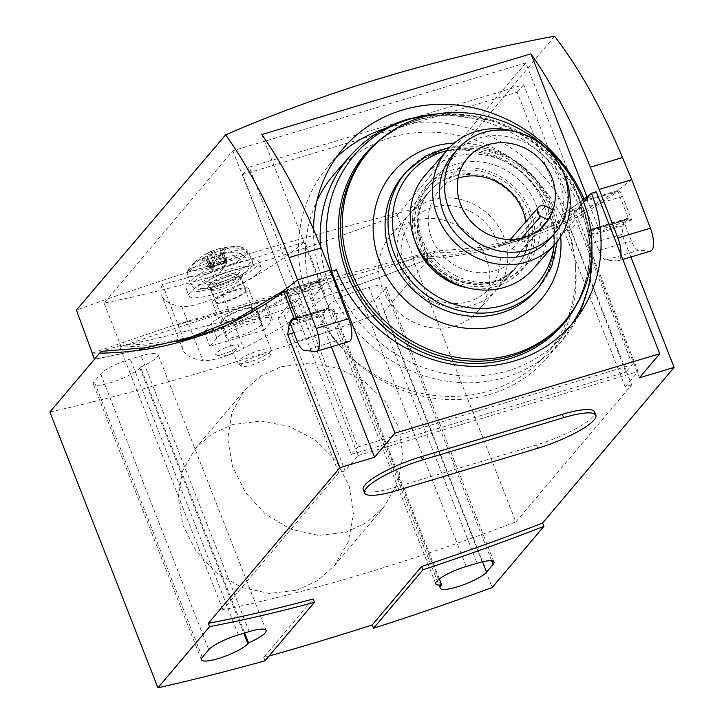 <?xml version="1.0" encoding="UTF-8"?>
<svg xmlns="http://www.w3.org/2000/svg" width="724" height="724" viewBox="0 0 724 724"><rect width="100%" height="100%" fill="white"/><g stroke="black" fill="none" stroke-linecap="round" stroke-linejoin="round"><path stroke-width="0.54" stroke-dasharray="3.62 2.71" d="M140.492 367.131A25.449 5.367 158.6 0 0 157.126 357.032A25.449 5.367 158.6 0 0 158.031 354.579A25.449 5.367 158.6 0 0 141.117 355.837L130.266 359.095A25.449 5.367 158.6 0 0 100.69 373.955L94.229 381.611A25.449 5.367 158.6 0 0 93.324 384.055A25.449 5.367 158.6 0 0 114.564 381.403A25.449 5.367 158.6 0 0 139.804 367.937L140.492 367.131L244.667 632.957M333.655 309.184L332.968 309.999A25.449 5.367 158.6 0 0 332.063 312.442A25.449 5.367 158.6 0 0 353.303 309.791A25.449 5.367 158.6 0 0 378.543 296.324L385.005 288.677A25.449 5.367 158.6 0 0 385.919 286.224A25.449 5.367 158.6 0 0 369.005 287.482L358.154 290.731A25.449 5.367 158.6 0 0 328.578 305.6A25.449 5.367 158.6 0 0 327.673 308.053A25.449 5.367 158.6 0 0 333.655 309.184L439.359 578.919M363.213 489.65A48.481 10.227 158.6 0 0 395.422 487.252L536.493 444.934A48.481 10.227 158.6 0 0 592.829 416.617A48.481 10.227 158.6 0 0 594.558 411.956M269.075 655.998A730.706 154.112 -21.4 0 1 263.717 657.492L313.148 599.001M639.392 377.819L587.227 244.712L588.386 236.142A24.236 8.607 73.3 0 1 590.313 230.847L591.119 229.888A24.236 8.607 73.3 0 1 592.802 228.73A24.236 8.607 73.3 0 1 593.689 228.603L583.182 201.788A2425.183 861.442 -106.7 0 0 596.286 191.788M296.505 317.746L328.904 308.026L318.397 281.211A2425.183 861.442 -106.7 0 0 330.732 271.826M328.904 308.026A24.236 8.607 -106.7 0 0 328.017 308.162A24.236 8.607 -106.7 0 0 326.334 309.32L325.529 310.27A24.236 8.607 -106.7 0 0 323.61 315.574L322.442 324.135L331.348 346.841M293.853 332.705L322.442 324.135M92.265 353.149A2425.183 861.442 -106.7 0 0 99.622 353.14M318.397 281.211L284.785 291.292M338.678 472.772L277.944 317.791L290.867 302.496L297.383 300.541L358.118 455.523L345.185 470.817L338.678 472.772L222.865 609.816A523.579 110.428 158.6 0 0 515.868 521.932L412.852 259.074A2425.183 861.442 -106.7 0 0 500.655 245.943A2425.183 861.442 -106.7 0 0 581.444 208.422L562.448 214.114A2425.183 861.442 -106.7 0 0 582.766 199.951M412.852 259.074C301.555 288.342 203.887 317.637 119.858 346.968A2425.183 861.442 -106.7 0 0 176.602 341.411M197.299 336.741A2425.183 861.442 -106.7 0 0 207.661 333.836A2425.183 861.442 -106.7 0 0 288.442 296.306L307.438 290.614A2425.183 861.442 -106.7 0 0 335.601 270.378L310.94 299.555A142.411 129.687 40.2 0 0 419.513 392.87A142.411 129.687 40.2 0 0 547.217 353.222A142.411 129.687 40.2 0 0 565.96 223.064L562.448 214.114M336.389 269.744L335.601 270.378M92.084 353.149L168.583 326.967A548.421 115.668 158.6 0 0 329.891 278.577L168.583 326.967M329.891 278.577L426.318 252.893A2425.183 861.442 -106.7 0 0 521.271 239.762A2425.183 861.442 -106.7 0 0 617.907 191.371L583.182 201.788M307.438 290.614L310.94 299.555M581.444 208.422L583.87 214.612L577.354 216.557L638.088 371.539L358.118 455.523M290.867 302.496L288.442 296.306M222.865 609.816L119.858 346.968M281.111 366.778L309.085 363.059L337.918 368.018L364.362 381.313L385.458 401.802L398.815 427.54L402.96 455.858L397.585 483.532L383.512 507.524L366.471 522.647L345.945 532.231L318.397 535.434L290.686 529.154L265.608 514.257L245.554 492.546L232.467 466.455L227.734 438.825L231.906 412.589L244.649 390.182L260.884 376.009L281.111 366.778M515.868 521.932L631.672 384.878L570.937 229.906L583.87 214.612M570.937 229.906L564.43 231.861L577.354 216.557M631.672 384.878L625.165 386.833L564.43 231.861M625.165 386.833L638.088 371.539M277.944 317.791L284.451 315.836L345.185 470.817M297.383 300.541L284.451 315.836M296.994 590.169L317.465 580.63L334.398 565.643L348.271 541.896L353.475 514.447L349.249 486.202L335.909 460.373L314.958 439.721L288.731 426.21L260.079 421.069L232.151 424.707L211.888 433.993L195.534 448.301L182.611 470.926L178.258 497.343L182.91 525.108L196.059 551.19L216.277 572.72L241.535 587.354L269.382 593.445L296.994 590.169M263.717 657.492L265.02 660.804M49.884 412.037A730.706 154.112 158.6 0 0 384.118 311.782L492.184 587.544M630.857 257.002L621.952 234.295L623.12 225.725A24.236 8.607 73.3 0 1 625.038 220.431L625.844 219.472A24.236 8.607 73.3 0 1 627.527 218.313A24.236 8.607 73.3 0 1 628.414 218.186L617.907 191.371M384.118 311.782L428.717 259.002A548.421 115.668 -21.4 0 1 94.482 359.258M426.318 252.893L428.717 259.002M621.952 234.295L587.227 244.712M628.414 218.186L593.689 228.603M264.16 330.063L209.906 346.334L216.856 338.117A30.299 6.389 -21.4 0 1 246.902 322.089A30.299 6.389 -21.4 0 1 272.197 318.922A30.299 6.389 -21.4 0 1 271.111 321.836L264.16 330.063L258.54 315.727L204.286 331.999L211.236 323.773A30.299 6.389 158.6 0 1 241.282 307.745A30.299 6.389 158.6 0 1 266.577 304.587A30.299 6.389 158.6 0 1 265.491 307.501L258.54 315.727M209.906 346.334L204.286 331.999M208.494 332.081A2423.97 861.017 -106.7 0 1 121.768 345.185L101.143 351.375M216.033 329.71A2423.97 861.017 -106.7 0 0 289.193 294.605L304.804 289.917L321.782 278.079L318.442 279.084A2423.97 861.017 73.3 0 1 315.429 281.274L283.618 290.813M525.832 62.898L397.096 215.236A523.579 110.428 -21.4 0 1 104.093 303.13L232.829 150.782L525.832 62.898L582.196 206.711A2423.97 861.017 -106.7 0 1 501.497 244.187A2423.97 861.017 -106.7 0 1 414.762 257.301L435.377 251.119L479.578 247.536L522.113 238.006L570.983 218.657L617.101 190.783L584.549 200.548A2423.97 861.017 -106.7 0 0 587.571 198.349L584.232 199.353L566.584 211.39A146.646 133.551 40.2 0 0 384.842 128.637M582.196 206.711L566.584 211.39M297.492 320.261L330.044 310.496L320.813 286.939A9.086 3.231 -106.7 0 0 315.782 281.102A9.086 3.231 -106.7 0 0 315.429 281.274M414.762 257.301L413.956 258.26A523.579 110.428 -21.4 0 1 120.953 346.144L121.768 345.185M183.516 338.769A242.395 51.123 158.6 0 0 182.873 349.611A242.395 51.123 158.6 0 0 202.928 360.57A30.299 6.389 158.6 0 0 243.662 348.353A242.395 51.123 158.6 0 0 325.601 296.152L304.876 241.707A550.421 116.084 158.6 0 1 246.748 260.45A38.779 8.181 158.6 0 0 233.137 263.69A38.779 8.181 -21.4 0 0 217.634 269.183A38.779 8.181 158.6 0 0 186.692 290.08A38.779 8.181 158.6 0 0 212.458 288.17A38.779 8.181 158.6 0 0 258.911 261.78A38.779 8.181 158.6 0 0 246.748 260.45A550.421 116.084 158.6 0 1 217.634 269.183A550.421 116.084 158.6 0 1 162.447 284.432L183.516 338.769A551.453 116.302 -21.4 0 1 94.473 359.149M435.377 251.119L428.97 258.812A551.453 116.302 -21.4 0 1 325.601 296.152M249.156 323.863A19.394 4.091 158.6 0 0 225.924 337.058A19.394 4.091 158.6 0 0 238.811 336.099A19.394 4.091 158.6 0 0 262.034 322.904A19.394 4.091 158.6 0 0 249.156 323.863M230.476 345.963A12.362 2.606 -21.4 0 1 238.594 346.045A12.362 2.606 -21.4 0 1 223.879 353.764A12.362 2.606 -21.4 0 1 216.205 354.814A12.362 2.606 -21.4 0 1 218.901 350.995A12.362 2.606 -21.4 0 1 230.476 345.963M554.539 36.2L409.25 210.232L428.97 258.812M631.762 179.67L617.101 190.783C618.794 190.077 620.586 191.969 622.495 196.448L631.726 219.996A24.236 8.607 -106.7 0 0 628.115 219.227A24.236 8.607 -106.7 0 0 624.803 224.069L631.364 240.802A14.543 5.168 73.3 0 0 638.695 250.214L649.781 251.138A18.181 6.462 73.3 0 0 650.686 251.056M584.549 200.548A9.086 3.231 73.3 0 1 584.901 200.367L617.101 190.783M584.901 200.367A9.086 3.231 73.3 0 1 589.942 206.213L599.173 229.761A24.236 8.607 -106.7 0 0 595.562 228.992A24.236 8.607 -106.7 0 0 592.25 233.834L598.811 250.567A14.543 5.168 -106.7 0 0 606.142 259.979L617.228 260.902A18.181 6.462 -106.7 0 0 618.133 260.821A18.181 6.462 -106.7 0 0 620.957 254.73M631.726 219.996L599.173 229.761M587.571 198.349L586.947 196.756M318.442 279.084L261.807 134.555M313.537 229.472A146.646 133.551 40.2 0 0 321.782 278.079M335.773 158.076A146.646 133.551 40.2 0 0 327.836 166.611A146.646 133.551 40.2 0 0 304.804 289.917M232.829 150.782L289.193 294.605M397.096 215.236L413.956 258.26M104.093 303.13L120.953 346.144M349.004 341.547A18.181 6.462 73.3 0 1 348.099 341.637L337.013 340.705A14.543 5.168 73.3 0 1 329.682 331.293L323.13 314.56A24.236 8.607 73.3 0 1 326.443 309.718A24.236 8.607 73.3 0 1 330.044 310.496M290.568 324.325L323.13 314.56M409.25 210.232C281.202 242.495 170.267 275.772 76.427 310.071M188.982 295.926A38.779 8.181 -21.4 0 0 214.747 294.016A38.779 8.181 158.6 0 0 261.201 267.627A38.779 8.181 158.6 0 0 235.436 269.536A38.779 8.181 -21.4 0 0 188.982 295.926L186.692 290.08M162.447 284.432A242.395 51.123 158.6 0 0 161.696 295.564A242.395 51.123 158.6 0 0 181.742 306.524A30.299 6.389 158.6 0 0 222.485 294.297A242.395 51.123 158.6 0 0 304.876 241.707M220.087 287.7A18.788 3.964 -21.4 0 1 208.322 289.265A18.788 3.964 -21.4 0 1 212.621 283.428A18.788 3.964 -21.4 0 1 230.096 275.844A18.788 3.964 158.6 0 1 242.486 275.88A18.788 3.964 158.6 0 1 220.087 287.7M211.354 290.505A16.362 3.448 -21.4 0 0 221.589 289.148A16.362 3.448 158.6 0 0 241.101 278.849A16.362 3.448 158.6 0 0 241.192 278.007A16.362 3.448 158.6 0 0 230.323 278.821A16.362 3.448 -21.4 0 0 210.72 289.953A16.362 3.448 -21.4 0 0 211.354 290.505L208.322 289.265M245.816 289.817A16.362 3.448 158.6 0 1 226.223 300.949A16.362 3.448 -21.4 0 1 215.345 301.754A16.362 3.448 -21.4 0 1 234.947 290.623A16.362 3.448 158.6 0 1 245.816 289.817L241.192 278.007M225.408 301.899A19.394 4.091 -21.4 0 1 212.53 302.858A19.394 4.091 -21.4 0 1 235.752 289.663A19.394 4.091 158.6 0 1 248.64 288.704A19.394 4.091 158.6 0 1 225.408 301.899M624.803 224.069L592.25 233.834M335.058 173.181A140.592 128.284 -138.8 0 1 566.639 228.114A140.592 128.284 -138.8 0 1 546.457 358.57A140.592 128.284 -138.8 0 1 314.877 303.637A140.592 128.284 -138.8 0 1 316.859 201.091M632.36 364.652L523.705 84.744L249.156 167.099L357.81 447.007L632.36 364.652L625.817 372.109L517.171 92.201L242.621 174.556L351.267 454.455L357.81 447.007M351.267 454.455L625.817 372.109M382.534 288.831A57.721 52.671 41.2 0 0 477.614 311.383A57.721 52.671 41.2 0 0 485.904 257.825A57.721 52.671 41.2 0 0 390.824 235.273A57.721 52.671 41.2 0 0 382.534 288.831M517.171 92.201L523.705 84.744M242.621 174.556L249.156 167.099M525.742 221.852A50.906 46.445 41.2 0 1 524.194 242.268L552.629 209.842M458.084 178.185A50.906 46.445 41.2 0 0 438.943 190.747A50.906 46.445 41.2 0 0 457.74 266.83A50.906 46.445 41.2 0 0 515.479 257.871A50.906 46.445 41.2 0 0 519.551 252.395L539.679 229.445M415.259 241.563A63.631 58.065 -138.8 0 1 425.775 186.457A63.631 58.065 -138.8 0 1 497.958 175.253A63.631 58.065 -138.8 0 1 521.452 270.36A63.631 58.065 -138.8 0 1 468.193 287.98M495.641 180.321A57.567 52.535 -138.8 0 1 516.9 266.369A57.567 52.535 -138.8 0 1 451.586 276.505A57.567 52.535 -138.8 0 1 430.327 190.448A57.567 52.535 -138.8 0 1 495.641 180.321M454.826 275.229A63.631 58.065 41.2 0 0 527.009 264.025A63.631 58.065 41.2 0 0 503.515 168.918A63.631 58.065 41.2 0 0 431.332 180.122A63.631 58.065 41.2 0 0 454.826 275.229M532.936 269.219A71.504 65.251 41.2 0 0 506.529 162.339A71.504 65.251 41.2 0 0 425.413 174.927M563.29 172.556A71.504 65.251 41.2 0 0 528.755 136.99A71.504 65.251 41.2 0 0 517.28 132.211M453.106 154.375A64.237 58.617 -138.8 0 1 525.977 143.062A64.237 58.617 -138.8 0 1 549.697 239.074M524.194 242.268L517.017 238.567A6.064 5.53 41.2 0 0 510.139 239.635A6.064 5.53 41.2 0 0 512.375 248.694L519.551 252.395M430.337 300.732A57.567 52.535 -138.8 0 1 409.078 214.684A57.567 52.535 -138.8 0 1 474.392 204.548A57.567 52.535 -138.8 0 1 495.65 290.596A57.567 52.535 -138.8 0 1 430.337 300.732M470.437 211.471A51.513 47.006 -138.8 0 1 496.248 277.971A51.513 47.006 -138.8 0 1 431.024 297.537A51.513 47.006 -138.8 0 1 405.214 231.037A51.513 47.006 -138.8 0 1 470.437 211.471M211.607 251.4A56.825 35.268 90.2 0 0 208.412 252.703A56.825 35.268 90.2 0 0 207.281 253.291L210.793 256.043L211.824 251.282A60.436 21.467 73.3 0 1 213.082 250.658A60.436 21.467 73.3 0 1 214.141 250.332A60.309 55.965 -87.7 0 1 218.114 248.975A60.309 55.965 -87.7 0 1 221.481 248.079A60.309 55.965 -87.7 0 1 222.168 247.925A60.436 21.467 -106.7 0 0 219.852 248.875L224.44 260.794M207.281 253.291A56.825 4.317 -137.5 0 1 207.372 253.228A56.825 4.317 -137.5 0 1 207.652 253.174A60.364 55.286 43.4 0 0 201.281 256.821A60.364 55.286 43.4 0 0 192.548 264.224A29.078 6.136 -21.4 0 1 223.825 249.581A29.078 6.136 158.6 0 1 240.069 246.757A60.599 60.599 0 0 0 221.481 248.079M221.191 254.423L219.589 256.975L215.634 253.853A56.87 25.376 -146.9 0 1 221.191 254.423A56.87 14.245 91 0 0 220.087 252.73A60.364 54.617 -142.8 0 1 239.599 253.291A29.078 6.136 158.6 0 1 208.313 267.934A29.078 6.136 -21.4 0 1 188.946 268.486A60.364 54.617 -142.8 0 1 203.96 257.545A56.825 45.449 -136.1 0 0 201.471 260.169A56.825 44.761 142.9 0 1 207.517 256.242L207.109 260.405L209.345 265.88L209.652 265.455L207.797 265.835L210.775 268.323L209.652 265.455M207.498 256.414L211.879 267.59L211.345 268.115L211.879 267.59L210.82 266.061L210.15 266.839L218.186 264.432L214.168 257.4A60.309 47.259 11.9 0 0 210.078 258.477A60.309 47.259 11.9 0 0 206.141 259.807A60.436 21.467 73.3 0 1 207.498 256.414M270.468 354.778A15.729 3.321 158.6 0 1 269.871 355.864A15.729 3.321 -21.4 0 1 255.183 363.864A15.729 3.321 -21.4 0 1 241.4 366.172A15.729 3.321 -21.4 0 1 241.698 364.317A15.729 3.321 158.6 0 1 258.215 355.683A15.729 3.321 158.6 0 1 270.468 354.778L271.238 350.09A18.181 3.837 158.6 0 0 271.192 349.602A18.181 3.837 158.6 0 0 256.024 351.493A18.181 3.837 158.6 0 0 237.997 361.113A18.181 3.837 -21.4 0 0 237.345 362.86L221.137 321.501A18.181 3.837 158.6 0 0 236.305 319.601A18.181 3.837 158.6 0 0 254.341 309.981A18.181 3.837 158.6 0 0 254.984 308.234A18.181 3.837 158.6 0 0 239.816 310.134A18.181 3.837 158.6 0 0 221.779 319.746A18.181 3.837 158.6 0 0 221.137 321.501M241.4 366.172L237.653 363.258A18.181 3.837 -21.4 0 0 253.572 360.588A18.181 3.837 -21.4 0 0 270.55 351.348A18.181 3.837 158.6 0 0 271.238 350.09M252.169 310.632A15.756 3.321 158.6 0 0 252.73 309.121A15.756 3.321 158.6 0 0 239.581 310.759A15.756 3.321 158.6 0 0 223.951 319.094A15.756 3.321 -21.4 0 0 223.39 320.614A15.756 3.321 -21.4 0 0 236.54 318.967A15.756 3.321 -21.4 0 0 252.169 310.632M188.946 268.486L187.561 272.414A31.946 6.742 -21.4 0 1 191.118 268.206L192.548 264.224M211.236 262.685L211.978 264.586L210.186 263.002L212.901 261.672L210.738 255.988L207.652 253.174M212.901 261.672L191.118 268.206M223.779 248.359A56.87 35.566 114.2 0 1 227.155 247.373L223.273 252.613L223.779 248.359A60.364 55.286 43.4 0 1 243.201 249.029L247.065 251.427L225.273 257.961L226.829 258.006L225.988 260.758L226.522 260.224L225.779 258.323M223.209 252.549L225.273 257.961M215.634 253.853L215.526 253.997A60.436 21.467 -106.7 0 0 214.168 257.4M227.155 247.373A56.87 54.716 -163.6 0 0 219.797 248.929L221.68 251.653L223.273 252.613L225.734 258.884L225.227 260.703L224.232 260.052L223.807 257.78A10.317 2.172 158.6 0 0 215.77 260.197L216.205 262.459L215.028 263.762L213.363 262.595L213.616 264.468L211.978 264.586M247.065 251.427A31.946 6.742 -21.4 0 1 243.508 255.635L239.599 253.291M210.186 263.002A10.317 2.172 158.6 0 0 208.069 264.694A10.317 2.172 158.6 0 0 207.797 265.835M209.345 265.88L187.561 272.414M243.508 255.635L221.978 261.862L222.956 264.351L222.042 263.246L221.544 265.056L219.906 265.183L218.847 263.645L218.186 264.432M223.381 261.156L224.132 263.056L224.431 260.839L221.978 261.862M224.431 260.839A10.317 2.172 158.6 0 0 226.549 259.147A10.317 2.172 158.6 0 0 226.947 258.396A10.317 2.172 158.6 0 0 226.829 258.006M203.96 257.545L207.1 260.296M221.716 262.169L219.571 256.848L220.087 252.73M201.471 260.169L207.109 260.405L209.67 266.957L211.345 268.115L207.688 258.803M206.141 259.807L210.15 266.839M215.77 260.197L216.44 259.409L214.141 250.332M216.44 259.409L224.467 256.993L223.807 257.78M224.467 256.993L222.168 247.925M210.82 266.061A10.317 2.172 158.6 0 0 218.847 263.645M225.019 258.269L225.988 260.758L225.734 258.884M219.852 248.875L224.232 260.052L225.227 260.703L221.68 251.653M211.824 269.4A7.873 1.665 158.6 0 1 212.005 268.486A7.873 1.665 -21.4 0 1 220.214 264.188A7.873 1.665 -21.4 0 1 226.413 263.681A7.873 1.665 -21.4 0 1 226.214 264.133A7.873 1.665 -21.4 0 1 226.105 264.26A7.873 1.665 158.6 0 1 219.472 267.998A7.873 1.665 158.6 0 1 212.286 269.59A7.873 1.665 158.6 0 1 211.824 269.4L208.829 266.749M210.738 255.988L213.363 262.595M209.607 265.572L210.584 268.061L209.67 266.957M224.132 263.056L222.956 264.351M219.571 256.848L222.042 263.246M396.725 490.564L395.422 487.252M537.796 448.247L536.493 444.934M583.616 202.159L565.96 223.064M623.12 225.725L588.386 236.142M625.038 220.431L590.313 230.847M625.844 219.472L591.119 229.888M216.856 338.117L211.236 323.773M271.111 321.836L265.491 307.501M358.154 290.731L466.229 566.494M441.043 585.752L332.968 309.999M378.543 296.324L482.582 561.779M491.659 560.801L385.005 288.677M369.005 287.482L477.08 563.236M100.69 373.955L208.765 649.718M202.295 657.365L94.229 381.611M139.804 367.937L243.771 633.219M249.192 631.6L141.117 355.837M238.341 634.848L130.266 359.095M296.686 318.207L326.334 309.32M292.749 320.108L325.529 310.27M290.976 325.357L323.61 315.574M320.813 286.939L288.261 296.704M622.495 196.448L589.942 206.213M329.682 331.293L297.13 341.058M337.013 340.705L304.46 350.47M348.099 341.637L315.546 351.402M181.742 306.524L202.928 360.57M222.485 294.297L243.662 348.353M617.228 260.902L649.781 251.138M606.142 259.979L638.695 250.214M598.811 250.567L631.364 240.802M528.547 211.933A61.359 55.983 -138.8 0 1 495.687 284.315A61.359 55.983 -138.8 0 1 418.943 245.572A61.359 55.983 -138.8 0 1 418.68 244.893A61.359 55.983 -138.8 0 1 451.541 172.502A61.359 55.983 -138.8 0 1 528.285 211.245A61.359 55.983 -138.8 0 1 528.547 211.933M524.312 214.023A57.721 52.671 -138.8 0 1 516.031 267.59A57.721 52.671 -138.8 0 1 421.205 245.671A57.721 52.671 -138.8 0 1 420.952 245.029A57.721 52.671 -138.8 0 1 429.232 191.471A57.721 52.671 -138.8 0 1 524.058 213.381A57.721 52.671 -138.8 0 1 524.312 214.023M560.693 236.486A97.568 89.025 41.2 0 0 554.711 210.376A97.568 89.025 41.2 0 0 554.43 209.661A97.568 89.025 41.2 0 0 454.247 143.126M548.367 209.281A87.866 80.183 41.2 0 0 403.63 174.946C439.305 129.207 527.552 149.787 548.014 210.186L548.258 210.829C558.675 241.318 554.503 267.98 535.751 290.822A87.866 80.183 41.2 0 0 548.611 209.924A87.866 80.183 41.2 0 0 548.367 209.281M554.159 245.02A84.237 76.862 41.2 0 0 549.272 206.403A84.237 76.862 41.2 0 0 549.036 205.788A84.237 76.862 41.2 0 0 446.636 150.719M538.701 287.464A87.866 80.183 41.2 0 0 551.552 206.575A87.866 80.183 41.2 0 0 551.308 205.933A87.866 80.183 41.2 0 0 406.571 171.588M546.457 358.57L561.227 341.737A140.592 128.284 -138.8 0 0 581.408 211.281A140.592 128.284 41.2 0 0 406.381 120.501A140.592 128.284 41.2 0 0 405.712 120.7A140.592 128.284 41.2 0 0 349.819 156.339M579.499 314.18L561.227 341.737A140.592 128.284 -138.8 0 1 504.664 377.575A140.592 128.284 -138.8 0 1 329.646 286.794A140.592 128.284 41.2 0 1 320.461 246.069M331.981 271.066A137.94 125.867 41.2 0 0 335.692 281.898A137.94 125.867 41.2 0 0 507.406 370.969A137.94 125.867 41.2 0 0 508.076 370.769A137.94 125.867 41.2 0 0 572.204 323.655M591.888 250.83A137.94 125.867 41.2 0 0 578.947 198.991A137.94 125.867 41.2 0 0 489.035 120.139A137.94 125.867 41.2 0 0 435.948 114.066M575.897 305.881A130.564 119.143 41.2 0 0 577.462 195.824L577.462 195.824A130.564 119.143 41.2 0 0 492.365 121.198L492.365 121.198A130.564 119.143 41.2 0 0 418.481 119.867A130.564 119.143 41.2 0 0 417.857 120.048A130.564 119.143 41.2 0 0 383.458 137.117M591.933 248.866L578.947 198.991L577.462 195.824C598.268 239.264 592.078 290.831 562.847 323.338A129.687 118.338 41.2 0 0 565.978 174.077A129.687 118.338 41.2 0 0 420.02 119.27A129.687 118.338 41.2 0 0 419.395 119.46A129.687 118.338 41.2 0 0 367.846 152.33C381.448 136.954 398.354 126.184 418.59 120.003L419.196 119.822C442.916 113.007 467.306 113.469 492.365 121.198L489.035 120.139L437.893 113.768M517.017 238.567L545.453 206.141M512.375 248.694L521.434 238.368M230.549 268.857A26.969 5.683 -21.4 0 1 247.508 270.124A26.969 5.683 -21.4 0 1 216.168 285.871A26.969 5.683 -21.4 0 1 199.218 284.604A26.969 5.683 -21.4 0 1 230.549 268.857M238.332 275.337A15.756 3.321 -21.4 0 1 222.702 283.672A15.756 3.321 -21.4 0 1 209.562 285.319A15.756 3.321 -21.4 0 1 210.06 283.88A15.756 3.321 -21.4 0 1 210.123 283.799A15.756 3.321 -21.4 0 1 225.743 275.464A15.756 3.321 -21.4 0 1 238.893 273.817A15.756 3.321 -21.4 0 1 238.395 275.265A15.756 3.321 -21.4 0 1 238.332 275.337M239.644 272.477A18.181 3.837 -21.4 0 1 218.639 283.057A18.181 3.837 -21.4 0 1 207.01 282.333A18.181 3.837 -21.4 0 1 207.082 282.242A18.181 3.837 -21.4 0 1 228.087 271.663A18.181 3.837 -21.4 0 1 239.716 272.396A18.181 3.837 -21.4 0 1 239.644 272.477M212.213 281.781A33.005 6.959 -21.4 0 1 190.24 283.283A33.005 6.959 -21.4 0 1 229.816 260.957A33.005 6.959 158.6 0 1 251.69 259.201A33.005 6.959 158.6 0 1 212.213 281.781M187.724 270.667L187.751 274.749A32.209 6.797 -21.4 0 0 209.191 273.283A32.209 6.797 158.6 0 0 247.717 251.246A32.209 6.797 158.6 0 0 226.368 252.957A32.209 6.797 -21.4 0 0 187.751 274.749L190.448 283.899C195.706 289.573 194.439 291.31 215.752 286.161C227.436 282.532 237.21 278.079 245.065 272.812C251.21 268.903 253.509 264.568 251.952 259.798L247.717 251.246L245.454 248.576L240.069 246.757A29.078 6.136 158.6 0 1 243.201 249.029M211.824 251.282L216.205 262.459M215.526 253.997L219.906 265.183M211.372 254.441L215.028 263.762M212.648 261.979L213.616 264.468M208.847 265.518L209.589 267.418M217.996 256.015L221.544 265.056M435.739 583.816L327.673 308.053M187.036 340.018L207.661 333.836M500.655 245.943L521.271 239.762M572.584 323.203L547.217 353.222M334.388 565.643L383.503 507.524M627.527 218.313L592.802 228.73M272.197 318.922L266.577 304.587M440.129 588.205L332.063 312.442M493.985 561.987L385.919 286.224M201.39 659.817L93.324 384.055M266.097 630.342L158.031 354.579M195.534 448.301L244.649 390.182M293.292 318.578L328.017 308.162M501.497 244.187L522.113 238.006M283.229 290.867L315.782 281.102M342.859 148.827L327.836 166.611M326.443 309.718L296.84 318.596M261.201 267.627L258.911 261.78M241.101 278.849L242.486 275.88M215.345 301.754L210.72 289.953M262.034 322.904L248.64 288.704M225.924 337.058L212.53 302.858M182.873 349.611L161.696 295.564M622.794 259.418L618.133 260.821M595.562 228.992L628.115 219.227M216.205 354.814A18.181 18.181 0 0 0 238.594 346.045M390.824 235.273L429.232 191.471C416.734 206.747 414.019 224.485 421.087 244.694L421.341 245.336C435.151 284.55 492.537 297.564 516.031 267.59L477.614 311.383M557.254 241.354L551.688 206.231L535.036 178.403L510.348 158.013L480.646 147.117L449.866 147.18M544.575 224.693L515.479 257.871M521.452 270.36L527.009 264.025M425.775 186.457L431.332 180.122M468.039 157.57L438.943 190.747M409.078 214.684L430.327 190.448M495.65 290.596L516.9 266.369M213.082 250.658A60.599 60.599 0 0 0 208.412 252.703M207.372 253.228A60.599 60.599 0 0 0 201.281 256.821M223.39 320.614L208.919 284.568C203.299 287.509 235.834 278.803 238.658 273.12L252.73 309.121M212.159 268.088L207.517 256.242M226.413 263.681L226.947 258.396M226.096 261.255L224.974 258.387M226.214 264.133L220.983 271.292L212.286 269.59M271.192 349.602L254.984 308.234"/><path stroke-width="1.09" d="M265.192 632.794A25.449 5.367 -21.4 0 1 248.558 642.885L247.879 643.699A25.449 5.367 -21.4 0 1 222.63 657.157A25.449 5.367 -21.4 0 1 201.39 659.817A25.449 5.367 -21.4 0 1 202.295 657.365L208.765 649.718A25.449 5.367 -21.4 0 1 238.341 634.848L249.192 631.6A25.449 5.367 -21.4 0 1 266.097 630.342A25.449 5.367 -21.4 0 1 265.192 632.794M244.667 632.957L248.558 642.885M439.359 578.919L441.721 584.947A25.449 5.367 -21.4 0 1 435.739 583.816A25.449 5.367 -21.4 0 1 436.653 581.363A25.449 5.367 -21.4 0 1 466.229 566.494L477.08 563.236A25.449 5.367 -21.4 0 1 493.985 561.987A25.449 5.367 -21.4 0 1 493.08 564.439L486.619 572.087A25.449 5.367 -21.4 0 1 461.369 585.544A25.449 5.367 -21.4 0 1 440.129 588.205A25.449 5.367 -21.4 0 1 441.043 585.752L441.721 584.947M595.861 415.259L594.558 411.956A48.481 10.227 158.6 0 0 562.349 414.345L421.278 456.663A48.481 10.227 158.6 0 0 364.941 484.98A48.481 10.227 158.6 0 0 363.213 489.65L364.507 492.954A48.481 10.227 158.6 0 0 396.725 490.564L537.796 448.247A48.481 10.227 158.6 0 0 594.123 419.929A48.481 10.227 158.6 0 0 595.861 415.259A48.481 10.227 158.6 0 0 563.643 417.658L422.572 459.966A48.481 10.227 158.6 0 0 366.235 488.284A48.481 10.227 158.6 0 0 364.507 492.954M659.754 353.728L596.286 191.788L591.408 193.254A142.411 129.687 40.2 0 1 572.584 323.203A142.411 129.687 40.2 0 1 444.988 362.869A142.411 129.687 40.2 0 1 336.389 269.744L331.502 271.21L394.969 433.151L659.754 353.728L639.392 377.819L674.116 367.403L542.593 523.045A533.271 112.473 158.6 0 1 421.667 566.449L372.236 624.939A730.706 154.112 -21.4 0 1 269.075 655.998M394.969 433.151L374.607 457.242L339.882 467.659L208.358 623.301A533.271 112.473 158.6 0 0 313.148 599.001L314.442 602.314A533.271 112.473 -21.4 0 1 209.652 626.613L157.95 687.8A730.706 154.112 158.6 0 0 265.02 660.804L314.442 602.314M330.732 271.826A2425.183 861.442 -106.7 0 0 331.502 271.21M331.348 346.841L374.607 457.242M99.622 353.14A2425.183 861.442 -106.7 0 0 187.036 340.018A2425.183 861.442 -106.7 0 0 283.672 291.627L294.179 318.442A24.236 8.607 -106.7 0 0 293.292 318.578A24.236 8.607 -106.7 0 0 291.609 319.727L290.804 320.687A24.236 8.607 -106.7 0 0 288.876 325.99L287.718 334.551L293.853 332.705M287.718 334.551L339.882 467.659M157.95 687.8L49.884 412.037L94.482 359.258L92.084 353.149A2425.183 861.442 -106.7 0 0 92.265 353.149M209.652 626.613L208.358 623.301M294.179 318.442L296.505 317.746M284.785 291.292L283.672 291.627M582.766 199.951A2425.183 861.442 -106.7 0 0 590.612 193.878L591.408 193.254M176.602 341.411A2425.183 861.442 -106.7 0 0 197.299 336.741M372.236 624.939L373.539 628.251A730.706 154.112 158.6 0 0 492.184 587.544L543.887 526.357L542.593 523.045M543.887 526.357A533.271 112.473 -21.4 0 1 422.961 569.761L373.539 628.251M422.961 569.761L421.667 566.449M674.116 367.403L630.857 257.002M283.618 290.813L297.528 279.926L289.03 257.563C270.142 208.222 249.002 167.316 225.626 134.863L76.427 310.071L94.473 359.149L101.143 351.375L145.343 347.792L187.878 338.262L236.748 318.913L283.229 290.867M187.878 338.262L208.494 332.081A2423.97 861.017 -106.7 0 0 216.033 329.71M282.867 291.039C284.559 290.333 286.351 292.224 288.261 296.704L297.492 320.261A24.236 8.607 73.3 0 0 293.881 319.483A24.236 8.607 73.3 0 0 290.568 324.325L297.13 341.058A14.543 5.168 -106.7 0 0 304.46 350.47L315.546 351.402A18.181 6.462 -106.7 0 0 316.451 351.312A18.181 6.462 -106.7 0 0 316.189 328.452L297.528 279.926L330.09 270.161L348.742 318.687A18.181 6.462 73.3 0 1 349.004 341.547L316.451 351.312M225.626 134.863C326.814 91.043 436.454 58.155 554.539 36.2C579.254 68.255 601.906 108.7 622.495 157.542L631.762 179.67L599.21 189.435L617.871 237.961L650.424 228.196A18.181 6.462 73.3 0 1 650.686 251.056L622.794 259.418M650.424 228.196L631.762 179.67M620.957 254.73A18.181 6.462 -106.7 0 0 617.871 237.961M586.947 196.756L530.936 53.829A284.813 101.17 -106.7 0 1 590.332 167.19L599.21 189.435M530.936 53.829L261.807 134.555A284.813 101.17 -106.7 0 1 321.203 247.916L330.09 270.161M584.06 198.964A146.646 133.551 40.2 0 0 342.859 148.827A146.646 133.551 40.2 0 0 313.537 229.472M384.842 128.637A146.646 133.551 40.2 0 0 335.773 158.076M513.026 354.244A129.687 118.338 41.2 0 0 564.575 321.375A129.687 118.338 41.2 0 0 567.507 171.823A129.687 118.338 41.2 0 0 421.124 117.487A129.687 118.338 41.2 0 0 369.575 150.357A129.687 118.338 41.2 0 0 366.643 299.908A129.687 118.338 41.2 0 0 513.026 354.244M316.859 201.091A140.592 128.284 -138.8 0 1 335.058 173.181L349.819 156.339A140.592 128.284 41.2 0 0 320.461 246.069M525.778 148.61A50.906 46.445 -138.8 0 1 553.29 209.091A50.906 46.445 41.2 0 1 548.647 219.218A50.906 46.445 -138.8 0 1 544.575 224.693A50.906 46.445 -138.8 0 1 486.836 233.653A50.906 46.445 -138.8 0 1 468.039 157.57A50.906 46.445 -138.8 0 1 525.778 148.61M525.742 221.852A50.906 46.445 41.2 0 0 496.682 181.787A50.906 46.445 41.2 0 0 458.084 178.185M539.679 229.445L547.996 219.96A50.906 46.445 41.2 0 0 552.629 209.842L545.453 206.141A6.064 5.53 41.2 0 0 538.584 207.209A6.064 5.53 41.2 0 0 540.819 216.268L547.996 219.96M468.193 287.98A63.631 58.065 -138.8 0 1 449.269 281.564A63.631 58.065 -138.8 0 1 415.259 241.563M517.28 132.211A71.504 65.251 41.2 0 0 447.64 149.578L425.413 174.927A71.504 65.251 41.2 0 0 451.812 281.808A71.504 65.251 41.2 0 0 532.936 269.219L555.163 243.87A71.504 65.251 41.2 0 0 563.29 172.556M447.64 149.578A71.504 65.251 41.2 0 0 474.048 256.459A71.504 65.251 41.2 0 0 555.163 243.87M554.602 233.481L549.697 239.074A64.237 58.617 -138.8 0 1 476.826 250.386A64.237 58.617 -138.8 0 1 453.106 154.375L458.011 148.782A64.237 58.617 41.2 0 0 481.731 244.793A64.237 58.617 41.2 0 0 554.602 233.481A64.237 58.617 41.2 0 0 530.882 137.47A64.237 58.617 41.2 0 0 458.011 148.782M563.643 417.658L562.349 414.345M422.572 459.966L421.278 456.663M590.612 193.878L583.616 202.159M482.582 561.779L486.619 572.087M493.08 564.439L491.659 560.801M243.771 633.219L247.879 643.699M291.609 319.727L296.686 318.207M290.804 320.687L292.749 320.108M288.876 325.99L290.976 325.357M348.742 318.687L316.189 328.452M590.332 167.19L622.495 157.542M289.03 257.563L321.203 247.916M454.247 143.126A97.568 89.025 41.2 0 0 379.448 261.355A97.568 89.025 41.2 0 0 379.72 262.07A97.568 89.025 41.2 0 0 488.528 327.8A97.568 89.025 41.2 0 0 560.693 236.486M403.63 174.946A87.866 80.183 41.2 0 0 390.77 255.844A87.866 80.183 41.2 0 0 391.014 256.486A87.866 80.183 41.2 0 0 535.751 290.822L538.701 287.464A87.866 80.183 41.2 0 1 393.956 253.129A87.866 80.183 41.2 0 1 393.711 252.486A87.866 80.183 41.2 0 1 406.571 171.588L403.63 174.946M446.636 150.719A84.237 76.862 41.2 0 0 397.956 250.413A84.237 76.862 41.2 0 0 398.191 251.029A84.237 76.862 41.2 0 0 484.084 308.496A84.237 76.862 41.2 0 0 554.159 245.02M435.948 114.066A137.94 125.867 41.2 0 0 410.988 118.736A137.94 125.867 41.2 0 0 410.318 118.935A137.94 125.867 41.2 0 0 331.981 271.066M572.204 323.655A137.94 125.867 41.2 0 0 591.888 250.83M383.458 137.117A130.564 119.143 41.2 0 0 355.9 292.523A130.564 119.143 41.2 0 0 509.759 358.606A130.564 119.143 41.2 0 0 510.384 358.416A130.564 119.143 41.2 0 0 575.897 305.881M369.575 150.357L367.846 152.33A129.687 118.338 41.2 0 0 364.715 301.6A129.687 118.338 41.2 0 0 510.673 356.398A129.687 118.338 41.2 0 0 511.298 356.217A129.687 118.338 41.2 0 0 562.847 323.338L564.575 321.375M521.434 238.368L540.819 216.268M296.84 318.596L293.881 319.483M449.866 147.18L425.983 155.85L406.571 171.588M557.254 241.354L551.769 266.161L538.701 287.464M437.893 113.768L408.146 119.071C385.077 126.094 365.638 138.519 349.819 156.339M579.499 314.18L589.96 282.496L591.933 248.866M538.584 207.209L510.203 239.563"/></g></svg>
